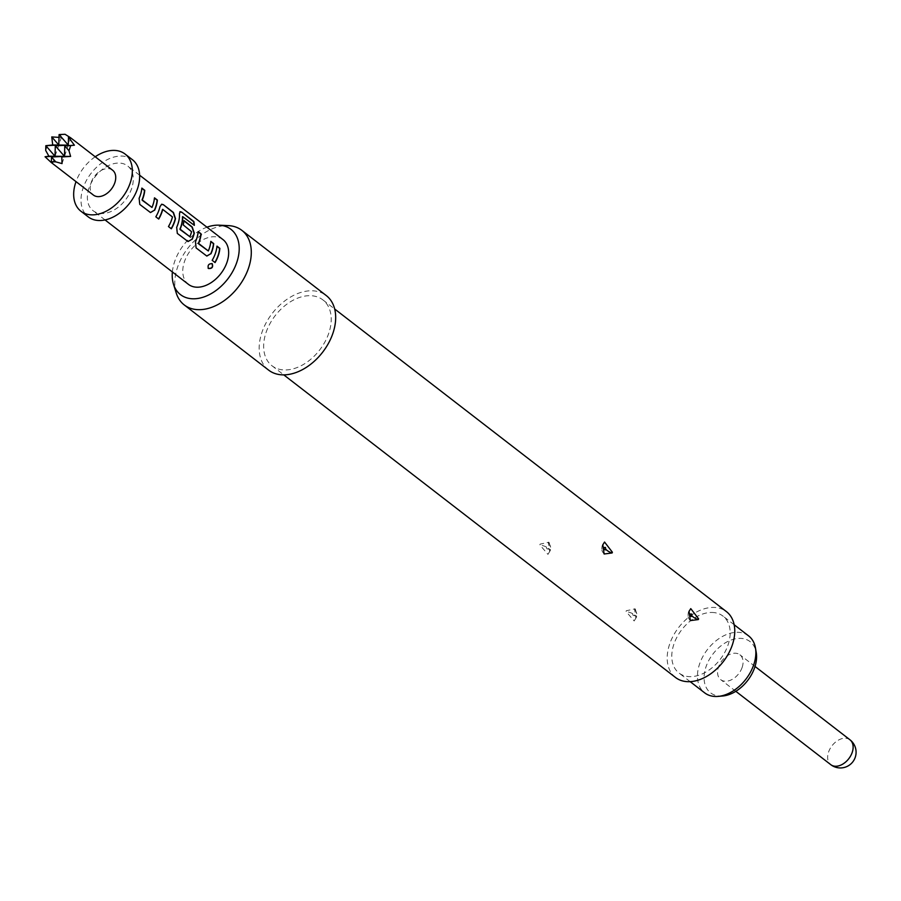 <?xml version="1.0" encoding="UTF-8"?>
<svg xmlns="http://www.w3.org/2000/svg" width="901" height="901" viewBox="0 0 901 901"><rect width="100%" height="100%" fill="white"/><g stroke="black" fill="none" stroke-linecap="round" stroke-linejoin="round"><path stroke-width="0.68" stroke-dasharray="4.5 3.38" d="M212.017 263.599C208.548 263.475 207.298 265.052 208.266 268.352M222.998 239.598A28.269 19.079 -52.3 0 0 184.412 261.74A28.269 19.079 -52.3 0 0 188.433 284.356M89.019 188.061A28.269 19.079 -52.3 0 0 93.04 210.665A28.269 19.079 -52.3 0 0 131.636 188.534A28.269 19.079 -52.3 0 0 127.615 165.919A28.269 19.079 -52.3 0 0 89.019 188.061M132.413 159.702A36.13 24.383 -52.3 0 0 83.106 187.994A36.13 24.383 -52.3 0 0 88.242 216.882M112.591 170.199A15.711 10.598 -52.3 0 0 91.159 182.498A15.711 10.598 -52.3 0 0 93.389 195.055M45.703 150.478L47.438 145.343M748.641 635.926A35.972 24.282 -52.3 0 0 737.525 632.288A35.972 24.282 -52.3 0 0 702.836 656.604A35.972 24.282 -52.3 0 0 704.672 692.858M711.846 612.455A35.972 24.282 127.7 0 1 722.962 616.081A35.972 24.282 127.7 0 1 724.798 652.335A35.972 24.282 127.7 0 1 690.11 676.651A35.972 24.282 127.7 0 1 678.982 673.013A35.972 24.282 127.7 0 1 677.158 636.77A35.972 24.282 127.7 0 1 711.846 612.455M722.658 696A32.346 21.827 127.7 0 1 720.552 696.09A32.346 21.827 127.7 0 1 705.956 666.954A32.346 21.827 127.7 0 1 740.093 638.358A32.346 21.827 127.7 0 1 756.243 652.538M742.165 667.348A15.711 10.598 -52.3 0 0 739.924 654.79A15.711 10.598 -52.3 0 0 718.491 667.089A15.711 10.598 -52.3 0 0 720.721 679.658A15.711 10.598 -52.3 0 0 742.165 667.348M635.892 618.154L634.158 620.947L626.082 611.531L626.296 610.743L634.529 608.963L635.892 618.154M632.536 613.604L633.054 615.338L634.867 615.766L634.169 613.232L632.536 613.604A6.915 1.712 -166.5 0 0 626.082 611.531M549.678 551.558L547.943 554.352L539.868 544.936L540.082 544.148L548.326 542.368L549.678 551.558M546.321 547.008L546.839 548.743L548.653 549.171L547.954 546.637L546.321 547.008A6.915 1.712 -166.5 0 0 539.868 544.936M266.065 332.48A41.626 28.1 127.7 0 1 322.873 299.887A41.626 28.1 127.7 0 1 328.786 333.167A41.626 28.1 127.7 0 1 271.978 365.761A41.626 28.1 127.7 0 1 266.065 332.48M675.536 677.496A41.626 28.1 127.7 0 1 669.612 644.204A41.626 28.1 127.7 0 1 726.42 611.61M176.258 293.084A47.122 31.805 127.7 0 1 177.542 267.259A47.122 31.805 127.7 0 1 228.37 225.622M268.622 370.12A47.122 31.805 127.7 0 1 261.921 332.435A47.122 31.805 127.7 0 1 326.23 295.528M172.373 271.956A41.266 27.852 127.7 0 1 174.625 261.639A41.266 27.852 127.7 0 1 206.937 227.198M59.015 137.38L61.268 137.797L60.705 134.226M69.816 137.256L70.391 137.605M95.213 156.774A36.13 24.383 -52.3 0 0 76.011 181.63M52.573 163.486L61.268 137.797M62.034 163.599L70.74 137.898M212.185 260.344L211.983 260.265A27.954 18.876 -52.3 0 0 216.724 246.187L216.983 246.119M211.983 260.265L215.069 262.574M208.334 250.974L208.108 250.94A27.954 18.876 -52.3 0 0 210.564 241.434L210.823 241.355M197.95 231.681A27.954 18.876 -52.3 0 1 195.247 241.772L195.472 241.817M195.247 241.772L195.9 247.843L206.205 255.726M206.014 255.647L206.734 256.03M179.93 211.735L179.502 213.65M179.243 213.762A27.954 18.876 -52.3 0 1 176.461 227.266L176.686 227.311M176.461 227.266L177.114 233.336L187.431 241.22M187.228 241.141L187.96 241.524M183.703 220.677A27.954 18.876 -52.3 0 1 182.982 224.957L183.23 224.923M182.982 224.957L191.44 231.275M191.316 231.737A27.954 18.876 -52.3 0 1 189.649 236.681L189.874 236.715M194.334 225.374L182.903 216.544M161.561 204.257L159.995 206.633M159.747 206.667A27.954 18.876 -52.3 0 1 155.648 216.747L155.839 216.826M155.648 216.747L158.734 219.056M172.35 216.522L163.002 209.302M172.215 216.995A27.954 18.876 -52.3 0 1 168.262 226.489L168.464 226.568M168.262 226.489L171.348 228.798M151.999 207.455L151.773 207.421A27.954 18.876 -52.3 0 0 154.229 197.916L154.488 197.837M141.615 188.163A27.954 18.876 -52.3 0 1 138.912 198.254L139.137 198.299M138.912 198.254L139.565 204.324L149.87 212.208M149.679 212.129L150.399 212.523M849.981 739.811A15.711 10.598 -52.3 0 0 845.127 738.223A15.711 10.598 -52.3 0 0 828.548 752.11A15.711 10.598 -52.3 0 0 830.778 764.667M635.092 615.36A6.915 1.723 13.6 0 1 636.602 616.926L636.602 616.926A6.915 1.723 13.6 0 1 636.117 617.376M548.878 548.765A6.915 1.723 13.6 0 1 550.387 550.331L550.387 550.331A6.915 1.723 13.6 0 1 549.903 550.781M688.758 612.365A6.915 2.883 24.2 0 1 688.781 611.283L688.781 611.283A6.915 2.883 24.2 0 1 689.31 610.698M602.544 545.769A6.915 2.883 24.2 0 1 602.566 544.688L602.566 544.688A6.915 2.883 24.2 0 1 603.096 544.103M105.057 219.945L93.04 210.665M139.621 175.199L127.615 165.919M734.157 624.731L722.962 616.081M755.027 666.458L739.924 654.79M634.169 620.958L636.602 616.926C637.244 614.414 636.568 611.768 634.586 609.02M547.954 554.363L550.387 550.331C551.266 548.225 550.59 545.589 548.371 542.425M690.335 620.598L689.513 619.483C687.745 617.568 687.497 614.842 688.781 611.283L690.752 608.625M604.132 554.002L603.31 552.887C601.53 550.973 601.282 548.236 602.566 544.688L604.537 542.03M322.873 299.887L334.676 308.998M271.978 365.761L283.781 374.884M602.566 544.688C601.282 548.315 601.789 551.401 604.109 553.969M688.781 611.283C687.497 614.91 688.004 617.996 690.312 620.564M548.326 542.368C549.126 541.411 549.813 544.069 550.387 550.331M634.541 608.963C635.34 608.006 636.027 610.664 636.602 616.926M735.824 691.315L720.721 679.658M690.177 681.663L678.982 673.013"/><path stroke-width="1.35" d="M208.097 268.194L208.266 268.352C211.926 268.622 213.177 267.045 212.017 263.599L211.904 263.52M212.017 263.599L212.208 263.7C208.717 263.599 207.455 265.198 208.413 268.509C212.084 268.768 213.346 267.169 212.208 263.7L212.005 263.565M105.057 219.945L188.433 284.356A28.269 19.079 -52.3 0 0 227.018 262.214A28.269 19.079 -52.3 0 0 222.998 239.598L139.621 175.199M215.069 262.574A28.269 19.079 -52.3 0 0 218.324 255.501A28.269 19.079 -52.3 0 0 219.867 248.349L216.983 246.119A28.269 19.079 -52.3 0 1 215.44 253.271A28.269 19.079 -52.3 0 1 212.185 260.344L215.069 262.574M210.969 253.789A28.269 19.079 -52.3 0 0 212.163 250.737A28.269 19.079 -52.3 0 0 213.706 243.585L210.823 241.355A28.269 19.079 -52.3 0 1 209.269 248.507A28.269 19.079 -52.3 0 1 208.334 250.974L198.614 243.461A28.269 19.079 -52.3 0 0 199.549 240.995A28.269 19.079 -52.3 0 0 201.092 233.843L198.209 231.613A28.269 19.079 -52.3 0 1 196.655 238.765A28.269 19.079 -52.3 0 1 195.472 241.817L196.103 247.921L206.825 256.075L210.744 253.755A27.954 18.876 -52.3 0 0 213.458 243.664L213.706 243.585M192.195 239.283A28.269 19.079 -52.3 0 0 193.388 236.231A28.269 19.079 -52.3 0 0 194.278 233.111L192.228 226.996L183.95 220.599A28.269 19.079 -52.3 0 1 183.23 224.923L191.564 231.715A28.269 19.079 -52.3 0 1 190.809 234.237A28.269 19.079 -52.3 0 1 189.874 236.715L180.144 229.192A28.269 19.079 -52.3 0 0 181.078 226.725A28.269 19.079 -52.3 0 0 182.723 216.668L194.334 225.374A28.269 19.079 -52.3 0 0 193.828 221.5L181.698 212.129L180.054 211.645L179.502 213.65A28.269 19.079 -52.3 0 1 177.88 224.259A28.269 19.079 -52.3 0 1 176.686 227.311L177.317 233.415L188.039 241.569L191.969 239.249A27.954 18.876 -52.3 0 0 194.03 233.145L194.278 233.111M171.348 228.798A28.269 19.079 -52.3 0 0 174.603 221.725A28.269 19.079 -52.3 0 0 175.492 218.605L173.454 212.49L163.34 204.673L161.684 204.212L159.995 206.633A28.269 19.079 -52.3 0 1 159.105 209.753A28.269 19.079 -52.3 0 1 155.839 216.826L158.734 219.056A28.269 19.079 -52.3 0 0 161.989 211.983A28.269 19.079 -52.3 0 0 162.743 209.449L172.463 216.961A28.269 19.079 -52.3 0 1 171.719 219.495A28.269 19.079 -52.3 0 1 168.464 226.568L171.348 228.798M154.634 210.271A28.269 19.079 -52.3 0 0 155.828 207.219A28.269 19.079 -52.3 0 0 157.371 200.067L154.488 197.837A28.269 19.079 -52.3 0 1 152.933 204.989A28.269 19.079 -52.3 0 1 151.999 207.455L142.268 199.943A28.269 19.079 -52.3 0 0 143.214 197.477A28.269 19.079 -52.3 0 0 144.757 190.325L141.862 188.095A28.269 19.079 -52.3 0 1 140.319 195.247A28.269 19.079 -52.3 0 1 139.137 198.299L139.768 204.403L150.49 212.557L154.409 210.237A27.954 18.876 -52.3 0 0 157.123 200.146L157.371 200.067M208.334 250.974L198.682 243.901M189.874 236.715L180.211 229.642M151.999 207.455L142.335 200.382M76.011 181.63A36.13 24.383 -52.3 0 0 75.774 182.329A36.13 24.383 -52.3 0 0 80.91 211.217L88.242 216.882A36.13 24.383 -52.3 0 0 137.549 188.591A36.13 24.383 -52.3 0 0 132.413 159.702L125.07 154.037A36.13 24.383 -52.3 0 0 95.213 156.774M80.91 211.217A36.13 24.383 -52.3 0 0 130.217 182.926A36.13 24.383 -52.3 0 0 125.07 154.037M68.972 150.726L64.771 145.894L70.706 145.59L68.972 150.726L70.605 156.425L61.786 156.932L62.034 163.599L55.704 161.842L51.38 161.797L52.573 163.486L51.188 162.462L93.389 195.055A15.711 10.598 -52.3 0 0 114.821 182.757A15.711 10.598 -52.3 0 0 112.591 170.199L70.391 137.605M51.188 162.462L45.05 156.751L48.902 156.188L45.703 150.478L45.827 145.68L58.813 145.038L52.708 144.971L51.762 136.929L59.015 137.38M690.177 681.663L704.672 692.858A35.972 24.282 -52.3 0 0 715.788 696.484A35.972 24.282 -52.3 0 0 718.131 696.394A35.972 24.282 -52.3 0 0 755.477 648.056A35.972 24.282 -52.3 0 0 748.641 635.926L734.157 624.731M755.477 648.056L756.243 652.538A32.346 21.827 127.7 0 1 722.658 696L718.131 696.394M698.613 618.841L690.763 608.637L689.028 611.43L690.346 620.586L698.32 619.573L698.613 618.841M689.884 614.065L691.686 614.054L692.036 616.498L690.639 616.273L689.884 614.065A6.915 2.883 24.2 0 1 688.758 612.365M612.398 552.245L604.548 542.042L602.814 544.835L604.132 553.991L612.106 552.977L612.398 552.245M603.67 547.47L605.472 547.459L605.821 549.903L604.425 549.678L603.67 547.47A6.915 2.883 24.2 0 1 602.544 545.769M334.676 308.998L726.42 611.61A41.626 28.1 127.7 0 1 732.344 644.891A41.626 28.1 127.7 0 1 675.536 677.496L283.781 374.884M206.937 227.198A41.266 27.852 127.7 0 1 219.123 225.182L228.37 225.622A47.122 31.805 127.7 0 1 241.851 230.352A47.122 31.805 127.7 0 1 248.552 268.036A47.122 31.805 127.7 0 1 184.243 304.932A47.122 31.805 127.7 0 1 176.258 293.084L173.499 284.243A41.266 27.852 127.7 0 1 172.373 271.956M241.851 230.352L326.23 295.528A47.122 31.805 127.7 0 1 332.931 333.212A47.122 31.805 127.7 0 1 268.622 370.12L184.243 304.932M219.123 225.182A41.266 27.852 127.7 0 1 236.805 262.315A41.266 27.852 127.7 0 1 203.975 296.936A41.266 27.852 127.7 0 1 173.499 284.243M70.74 137.898L68.499 137.11L74.4 145.207L64.771 145.894L64.489 156.357L61.786 156.932M70.605 156.425L55.017 156.256L45.827 145.68L52.708 144.971M74.4 145.207L70.706 145.59M68.499 137.11L68.285 145.14L59.094 134.576L65.041 134.283L69.816 137.256M55.704 161.842L51.503 156.999L64.489 156.357L55.299 145.793L68.285 145.14L58.813 145.038L59.094 134.576L65.041 134.283M45.05 156.751L55.017 156.256L48.902 156.188M51.38 161.797L51.503 156.999L55.017 156.256L55.299 145.793L58.813 145.038L51.762 136.929M214.9 262.439A27.954 18.876 -52.3 0 0 219.619 248.417L219.867 248.349M219.619 248.417L216.961 246.367M198.378 243.428A27.954 18.876 -52.3 0 0 200.844 233.911L201.092 233.843M200.844 233.911L198.175 231.861M206.734 256.03L210.744 253.755M213.458 243.664L210.8 241.603M194.075 225.171A27.954 18.876 -52.3 0 0 193.58 221.657L193.828 221.5M193.58 221.657L181.698 212.129M181.45 212.287L179.93 211.735M187.96 241.524L191.969 239.249M194.03 233.145L191.981 227.075L183.928 220.858M179.918 229.169A27.954 18.876 -52.3 0 0 182.464 216.769L182.655 216.657M171.179 228.674A27.954 18.876 -52.3 0 0 175.244 218.639L173.206 212.568L163.34 204.673M163.092 204.752L161.561 204.257M158.565 218.92A27.954 18.876 -52.3 0 0 162.495 209.471L162.754 209.336M142.043 199.909A27.954 18.876 -52.3 0 0 144.498 190.404L144.757 190.325M144.498 190.404L141.84 188.343M150.399 212.523L154.409 210.237M157.123 200.146L154.465 198.085M735.824 691.315L830.778 764.667A15.711 10.598 -52.3 0 0 852.222 752.369A15.711 10.598 -52.3 0 0 849.981 739.811L755.027 666.458M692.317 616.16A6.915 2.872 -155.9 0 0 698.32 619.573M606.103 549.554A6.915 2.872 -155.9 0 0 612.106 552.977M830.778 764.667A15.711 15.711 0 0 0 852.819 761.841A15.711 15.711 0 0 0 849.981 739.811"/></g></svg>
